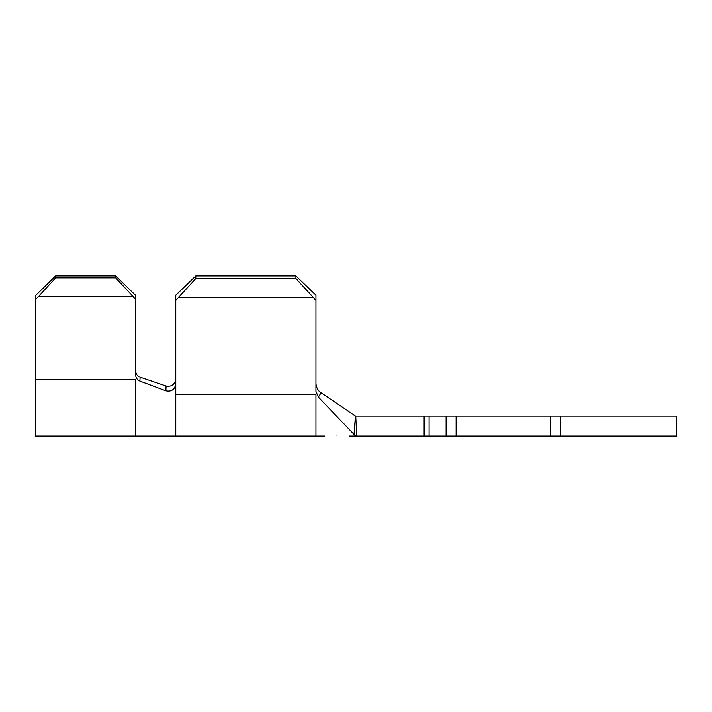 <?xml version="1.0" encoding="UTF-8"?>
<svg xmlns="http://www.w3.org/2000/svg" width="712" height="712" viewBox="0 0 712 712"><rect width="100%" height="100%" fill="white"/><g stroke="black" fill="none" stroke-linecap="round" stroke-linejoin="round"><path stroke-width="1.07" d="M336.972 435.29C320.836 436.038 320.836 436.038 336.972 435.29C353.116 436.331 353.116 436.331 336.972 435.29M175.775 300.428L175.775 295.24L195.8 275.9L195.8 278.49L175.775 300.428L175.775 384.071C174.689 389.669 171.387 391.929 165.887 390.861L139.917 381.151C137.291 380.03 135.894 378.019 135.725 375.099L135.725 299.423L115.7 277.84L115.7 275.9L135.725 295.542L135.725 299.423M195.8 275.9L295.925 275.9L315.95 295.24L315.95 391.449L318.371 397.091L354.015 434.436L355.439 415.968L321.112 392.846L318.371 397.091M355.6 416.075L550.243 416.075L550.243 436.1L446.113 436.1L446.113 416.075M355.751 416.075L356.721 436.1L446.113 436.1M456.125 416.075L456.125 436.1M550.243 416.075L676.4 416.075L676.4 436.1L550.243 436.1M356.721 436.1L355.6 436.1L354.015 434.436M315.95 436.1L175.775 436.1L175.775 394.555L315.95 394.555L315.95 436.1L324.458 436.1M315.95 383.91C316.448 388.004 318.166 390.977 321.112 392.846M315.95 300.428L295.925 278.49L295.925 275.9M178.454 297.839L313.271 297.839M175.775 394.555L175.775 384.071M195.8 278.49L295.925 278.49M175.775 436.1L135.725 436.1L135.725 379.585L35.6 379.585L35.6 295.542L55.625 275.9L115.7 275.9M139.917 381.151L140.095 377.2C137.371 376.114 135.912 374.076 135.725 371.077C135.894 374.103 137.354 376.141 140.095 377.2L166.065 386.055C171.494 386.99 174.734 384.702 175.775 379.202M165.887 390.861L166.065 386.055M135.725 436.1L35.6 436.1L35.6 379.585M55.625 275.9L55.625 277.84L38.279 296.788L133.046 296.788M38.279 296.788L35.6 299.423M55.625 277.84L115.7 277.84M424.138 416.075L424.138 436.1M429.087 416.075L429.087 436.1M560.255 416.075L560.255 436.1M349.494 436.1L355.6 436.1"/></g></svg>
